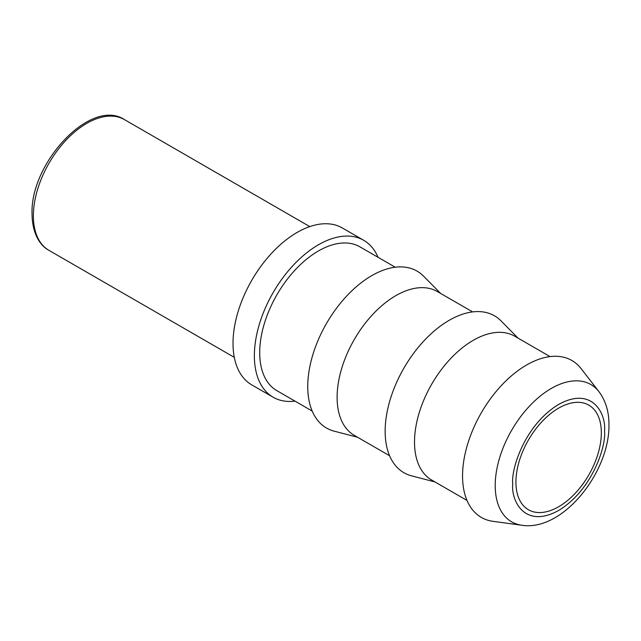 <?xml version="1.0" encoding="UTF-8"?>
<svg xmlns="http://www.w3.org/2000/svg" width="641" height="641" viewBox="0 0 641 641"><rect width="100%" height="100%" fill="white"/><g stroke="black" fill="none" stroke-linecap="round" stroke-linejoin="round"><path stroke-width="0.96" d="M558.632 506.759A60.39 34.87 120 0 0 598.085 453.54A60.39 34.87 120 0 0 588.831 405.144A60.39 34.87 120 0 0 558.632 408.133A60.39 34.87 120 0 0 519.178 461.352A60.39 34.87 120 0 0 528.44 509.747A60.39 34.87 120 0 0 558.632 506.759M462.554 475.934A90.589 52.306 -60 0 1 509.106 377.91A90.589 52.306 -60 0 1 581.099 368.607L598.934 391.635A79.26 45.759 120 0 0 535.94 399.776A79.26 45.759 120 0 0 495.213 485.549A79.26 45.759 120 0 0 521.79 525.251L492.929 521.317A90.589 52.306 -60 0 1 462.554 475.934M378.046 257.297A90.589 52.306 120 0 0 363.719 240.311A90.589 52.306 120 0 0 318.425 244.798A90.589 52.306 120 0 0 259.244 324.626A90.589 52.306 120 0 0 273.13 397.212A90.589 52.306 120 0 0 295.004 401.13M363.719 240.311L342.366 227.98A90.589 52.306 120 0 0 297.071 232.467A90.589 52.306 120 0 0 237.891 312.295A90.589 52.306 120 0 0 251.777 384.888L273.13 397.212M466.985 500.421L431.705 480.053A83.042 47.947 -60 0 1 414.511 442.042A83.042 47.947 -60 0 1 473.226 340.339A83.042 47.947 -60 0 1 514.747 336.221L550.026 356.588M434.991 481.944L411.594 475.854A90.589 52.306 -60 0 1 388.278 406.61A90.589 52.306 -60 0 1 449.205 320.3A90.589 52.306 -60 0 1 501.054 320.901L518.032 338.119M395.225 267.217L359.946 246.849A83.042 47.947 120 0 0 295.958 269.092A83.042 47.947 120 0 0 259.709 352.662A83.042 47.947 120 0 0 276.904 390.681L312.183 411.041M389.584 455.735L354.305 435.367A83.042 47.947 -60 0 1 337.11 397.348A83.042 47.947 -60 0 1 395.826 295.645A83.042 47.947 -60 0 1 437.346 291.535L472.625 311.903M440.631 293.434L423.653 276.215A90.589 52.306 120 0 0 352.029 290.645A90.589 52.306 120 0 0 307.752 386.563A90.589 52.306 120 0 0 334.193 431.169L357.59 437.258M33.38 215.833A75.494 43.588 -60 0 1 66.327 139.858A75.494 43.588 -60 0 1 124.498 119.635C90.902 97.368 29.999 163.07 32.05 213.982C32.25 234.109 40.399 245.856 49.012 250.391A75.494 43.588 -60 0 1 33.38 215.833M512.744 483.939C510.901 469.508 524.667 424.791 558.632 404.455C592.605 385.57 606.37 414.382 604.527 430.952C606.37 445.391 592.605 490.109 558.632 510.436C524.667 529.33 510.901 500.509 512.744 483.939M309.779 226.602L124.498 119.635M598.934 391.635C605.705 400.817 609.046 411.867 608.95 424.791C609.751 471.896 562.838 531.782 521.79 525.251M234.294 357.358L49.012 250.391"/></g></svg>

